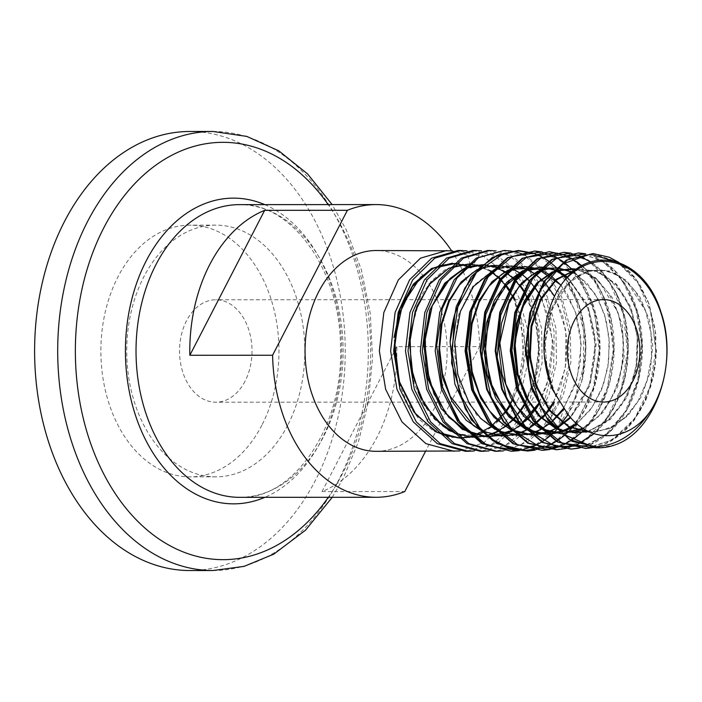 <?xml version="1.0" encoding="UTF-8"?>
<svg xmlns="http://www.w3.org/2000/svg" width="702" height="702" viewBox="0 0 702 702"><rect width="100%" height="100%" fill="white"/><g stroke="black" fill="none" stroke-linecap="round" stroke-linejoin="round"><path stroke-width="0.53" stroke-dasharray="3.51 2.63" d="M376.132 451.325A100.395 71.034 90 0 0 446.235 366.725A100.395 71.034 90 0 0 398.166 255.51A100.395 71.034 90 0 0 376.044 250.526M452.334 250.833L468.146 255.484L479.273 255.475L457.906 250.5M459.713 450.982L484.011 442.497L504.913 423.315L520.077 395.682L527.807 362.811L527.307 328.554L518.717 296.902L503.141 271.56L482.476 255.475L466.927 250.86M519.094 450.693L539.803 443.374L558.213 428.132L572.744 406.291L582.186 379.782L585.775 353.299L584.318 326.825L577.948 301.878L567.242 280.572L554.475 265.523L539.68 255.449L534.678 253.361M517.33 250.474L538.697 255.449L559.854 272.139L575.561 298.543L583.801 331.405L583.432 366.663L574.411 399.973L557.748 427.228L535.38 445.059L509.985 451.263M520.489 253.369L519.261 252.948M512.943 251.307L511.161 251.009M502.474 250.474L523.841 255.458L544.989 272.148L560.714 298.552L568.945 331.423L568.576 366.69L559.555 400L542.883 427.246L520.524 445.068L495.129 451.272M488.89 450.912L513.092 442.225L533.862 422.937L548.885 395.27L556.502 362.451L555.931 328.282L547.314 296.744L531.756 271.49L511.144 255.467L496.121 250.912M503.509 450.877L527.65 442.084L548.35 422.727L563.294 395.042L570.858 362.25L570.243 328.132L561.609 296.656L546.059 271.455L525.473 255.458M487.618 250.482L508.985 255.467L530.133 272.148L545.849 298.543L554.089 331.397L553.729 366.655L544.708 399.973L528.044 427.228L505.686 445.068L480.273 451.281M474.289 450.947L498.543 442.374L519.383 423.13L534.476 395.48L542.155 362.636L541.619 328.431L533.02 296.841L517.444 271.525L496.814 255.467L481.519 250.886M472.762 250.491L494.129 255.467L515.286 272.157L531.002 298.561L539.233 331.432L538.864 366.69L529.843 400.008L513.18 427.255L490.821 445.077L465.417 451.289M535.012 450.184L546.735 446.691L567.751 432.616L584.669 410.117L595.682 381.695L599.833 350.096L596.779 318.638L586.854 290.382L571.226 268.41L551.456 254.808L542.067 251.921M549.596 449.534L551.904 449.061M561.03 446.139L581.958 432.204L598.824 409.871L609.819 381.563L613.969 350.166L610.915 318.699L601.044 290.681L585.45 268.813L565.733 255.335C578.062 260.512 588.548 269.937 597.165 283.617L607.16 304.773C612.188 319.392 614.504 334.942 614.11 351.43C613.592 369.27 609.941 385.889 603.176 401.307C593.12 423.385 579.071 438.329 561.03 446.139M566.461 448.411L575.658 445.445L596.419 431.554L613.109 409.371L623.981 381.37L628.114 350.158L625.105 319.041L615.382 291.269L599.92 269.471L580.484 256.063L571.217 253.194M578.738 448.236L589.952 444.901L610.714 431.054L627.29 409.064L638.144 381.142L642.251 350L639.241 319.12L629.501 291.418L614.136 269.866L594.708 256.572L585.801 253.834M593.313 447.586L604.422 444.278L623.806 431.686L639.706 411.846L650.789 386.407L656.028 357.941L655.08 328.668L648.069 301.5L635.714 278.817L619.111 262.583M615.505 444.726L599.947 447.797M592.427 253.545L617.225 261.741L637.978 282.976L651.509 314.11L655.738 350.631L649.903 387.206L634.722 418.506L612.276 439.961L585.722 448.429M577.851 252.904L601.807 260.53L622.165 280.256L636.091 309.468L641.584 344.226L637.82 379.87L625.184 411.653L605.264 435.319L580.607 447.727M563.267 252.272L588.434 260.6L609.476 282.143L623.201 313.785L627.448 351L621.446 388.057L605.984 419.699L583.169 441.321L556.203 449.745M548.692 251.632L574.052 260.038L595.243 281.756L609.046 313.583L613.311 351.044L607.256 388.364L591.681 420.2L568.734 441.935L541.628 450.394M534.108 251L559.608 259.433L580.94 281.248L594.84 313.259L599.175 350.781L593.172 388.346L577.544 420.472L554.44 442.453L527.053 451.044M190.014 570.533A219.524 155.317 90 0 0 345.244 350.939A219.524 155.317 90 0 0 189.83 131.485M261.872 425.201A125.86 89.049 -90 0 1 189.979 476.869A125.86 89.049 -90 0 1 100.877 351.044A125.86 89.049 -90 0 1 189.873 225.14A125.86 89.049 -90 0 1 269.296 293.971A125.86 89.049 -90 0 1 261.872 425.201M396.849 346.639L322.034 491.593A146.349 103.545 90 0 0 396.849 346.639L479.589 346.604L425.552 451.298M479.589 346.604A146.349 103.545 90 0 0 451.544 250.746M322.034 491.593L404.773 491.558M245.059 381.186A51.22 36.241 -90 0 1 215.804 402.22A51.22 36.241 -90 0 1 179.536 351.009A51.22 36.241 -90 0 1 215.76 299.772A51.22 36.241 -90 0 1 248.087 327.781A51.22 36.241 -90 0 1 245.059 381.186M287.732 425.193A125.86 89.049 -90 0 1 215.839 476.851A125.86 89.049 -90 0 1 126.729 351.035A125.86 89.049 -90 0 1 215.725 225.131A125.86 89.049 -90 0 1 295.147 293.954A125.86 89.049 -90 0 1 287.732 425.193M468.146 255.484L470.524 267.48A0.676 0.456 -65.2 0 0 471.349 267.48L479.273 255.475M212.925 131.467A219.524 155.317 -90 0 1 351.448 251.509A219.524 155.317 -90 0 1 338.504 480.405A219.524 155.317 -90 0 1 213.11 570.515M239.628 497.332A146.349 103.545 90 0 0 343.12 350.939A146.349 103.545 90 0 0 239.505 204.633C290.172 202.123 340.093 268.278 340.496 346.174C343.989 427.465 292.602 500.166 239.628 497.332M328.317 497.297A208.678 147.648 90 0 0 342.295 474.008A208.678 147.648 90 0 0 328.194 204.598M264.733 204.624A152.86 108.152 -90 0 1 320.954 441.093A152.86 108.152 -90 0 1 264.856 497.323M618.155 262.258L636.161 279.51L649.227 304.414L655.879 334.301L655.308 365.97L647.498 396.051L633.195 421.314L613.838 439.048L591.417 447.367M584.178 254.054L606.379 263.469L624.912 283.459L637.451 311.609L642.356 344.524L638.952 378.229L627.527 408.652L609.371 432.099L586.565 445.735M569.585 253.413L571.761 253.808M577.851 255.484L579.053 255.914M590.724 262.013L605.668 276.079L617.435 295.454L625.149 318.761L628.22 344.366L626.377 370.437L619.708 395.138L608.643 416.707L593.918 433.625M579.273 443.427L578.299 443.892M571.99 446.402L570.638 446.823M554.992 252.781L557.186 253.168M563.267 254.826L564.478 255.256M570.875 258.143L571.77 258.626M581.958 265.777L594.927 280.396L604.992 299.219L614.092 344.814L606.818 391.874L597.349 412.443L584.617 429.352M581.432 432.493L580.966 432.923M571.981 439.952L571.174 440.47M564.698 444.103L563.715 444.568M550.122 448.92L547.657 449.315M540.417 252.141L542.602 252.527M548.683 254.177L549.894 254.607M556.3 257.467L557.195 257.95M563.75 262.162L564.487 262.715M573.788 271.27L592.646 303.755L599.956 345.068L594.155 387.495L576.131 423.122M574.254 425.447L572.937 426.991M564.689 435.179L563.987 435.767M557.406 440.654L556.598 441.172M550.114 444.778L549.131 445.243M542.83 447.718L541.488 448.139M534.099 253.527L535.319 253.957M541.716 256.8L542.611 257.274M549.166 261.451L549.903 262.004M556.449 267.637L557.204 268.383M561.258 272.797L562.39 274.157M565.917 278.834L580.291 309.073L585.819 345.094L581.598 381.941L568.102 414.531M557.388 428.887L556.765 429.563M552.553 433.757L552.07 434.196M550.105 435.924L549.412 436.504M542.822 441.356L542.023 441.874M535.538 445.454L534.555 445.919M520.972 450.219L518.462 450.623M544.392 356.081L545.112 332.037L550.772 309.635L560.819 290.865L574.297 277.378L589.961 270.367L606.37 270.472L622.016 277.667L635.442 291.348L645.41 310.284L650.965 332.827L651.561 356.976L647.077 380.598L637.846 401.605L624.613 418.146L608.485 428.755L590.83 432.476L610.275 428.334L627.763 415.882L641.505 396.481L650.105 372.2L652.746 345.647L649.21 319.673L639.978 297.06L626.114 280.23L609.204 270.981L591.128 270.296L573.92 278.246L559.503 293.962L549.499 315.768L545.059 341.312L546.726 367.857L554.422 392.55M575.956 269.603L597.139 271.437L616.233 284.801L630.352 307.792L637.302 337.057L635.942 368.348L626.316 397.13L609.705 419.208L588.373 431.37M586.354 431.897L576.377 433.125M557.914 429.396L555.51 428.308M552.342 271.858L554.51 270.954M576.693 269.077L594.217 277.264L608.888 293.375L619.05 315.698L623.508 341.821L621.709 368.936L613.75 394.129L600.403 414.68L583.02 428.369M562.846 433.748L561.451 433.775M543.129 429.993L540.698 428.878M537.548 271.288L539.715 270.375M556.625 267.69L557.871 267.787M572.674 272.192L586.986 283.143L598.508 299.64L606.221 320.34L609.441 343.568L607.862 367.4L601.526 389.891L590.926 409.205L576.842 423.754M560.951 432.16L559.933 432.476M548.139 434.398L546.744 434.415M528.334 430.58L525.903 429.466M522.736 270.718L524.929 269.787M541.909 267.041L543.164 267.137M554.334 269.831L555.256 270.209M567.155 277.465L587.197 305.484L595.331 344.366L589.329 384.836L570.34 417.251M556.686 428.194L555.861 428.659M546.27 432.853L545.252 433.16M533.432 435.047L532.037 435.065M513.548 431.168L511.091 430.045M507.941 270.138L510.135 269.208M561.047 285.179L575.5 311.776L581.203 344.849L577.053 378.948L563.566 408.45M556.037 417.76L551.342 422.253M548.753 424.385L542.041 428.922M534.178 432.651L531.598 433.538M526.895 434.766L500.28 432.388L476.684 415.101L460.258 386.039L453.825 350.509L458.397 315.014L472.955 286.039L494.673 268.901L519.392 266.734M525.912 268.822L533.976 273.096M535.942 274.456L555.396 297.701L565.926 331.037L565.347 368.181L553.553 402.07M548.736 409.714L545.41 414.083M527.448 429.615L526.886 429.94M520.314 433.046L516.926 434.231M512.311 435.415L483.968 432.353M477.176 269.55L478.667 268.84M480.554 268.041L500.526 265.347L519.928 272.753M521.288 273.701L533.994 286.144M538.873 293.278L549.245 318.287L552.957 347.165L549.473 376.518L539.11 402.851M519.594 425.842L512.732 430.387M466.023 267.357L485.679 264.68L504.817 271.718M505.87 272.411L512.118 277.378M515.049 280.247L519.419 285.302M523.648 291.286L534.81 317.058L538.82 347.139L535.064 377.72L523.903 404.922M519.577 411.486L515.505 416.628M512.293 420.121L506.712 425.228M505.019 426.562L498.087 431.116M497.736 431.309L481.59 437.004L464.935 436.82L448.85 430.747L434.406 419.217L422.543 403.009L414.031 383.231L408.976 338.496L420.296 297.043L431.195 281.142L444.629 270.007L459.626 264.4L475.122 264.698L490.022 270.884L503.264 282.555L513.899 298.894L521.156 318.805L523.639 363.733L509.705 405.256L497.49 421.13L482.757 432.213L466.461 437.75L449.684 437.337L433.529 431.028L419.059 419.226L407.221 402.746L398.78 382.713L393.998 337.601M452.413 263.162L470.524 267.48M575.622 269.849L597.025 271.095L616.453 284.152L630.896 307.099L638.083 336.556L636.793 368.155L627.097 397.218L610.266 419.436L588.671 431.519M585.74 432.213L557.23 428.729M553.957 271.516L575.254 268.664L595.708 277.773L612.205 297.508L622.226 325.026L624.166 356.318L617.602 386.855L603.369 412.171L583.388 428.606M579.097 430.519L578.387 430.791M572.367 432.607L577.228 424.078M571.639 427.764L571.077 428.08M564.522 431.186L563.811 431.458M549.368 268.015L550.131 268.208M567.506 277.088L587.872 305.142L596.156 344.34L590.049 385.161L570.735 417.699M557.055 428.448L563.741 409.371M549.684 424.298L554.378 402.07M549.596 409.652L549.166 410.266M542.348 418.48L539.487 403.632M535.021 410.538L530.493 416.286M527.772 419.269L521.683 424.842M520.533 425.754L512.188 431.142M506.221 433.836L502.474 435.1M499.517 435.863L483.818 436.697L468.445 432.248M484.398 264.496L490.751 265.382M491.058 265.453L491.848 265.646M496.814 267.208L505.264 271.472M506.177 272.069L512.557 277.027M515.391 279.747L519.849 284.801M524.613 291.514L527.149 295.805M529.132 299.64L537.469 324.947L539.531 353.071L534.994 380.975L524.271 405.668M520.445 411.425L515.865 417.163M512.732 420.516L507.046 425.623M505.958 426.474L498.183 431.519M491.646 434.503L486.749 436.074M483.696 436.776L455.352 433.608M469.849 263.864L476.175 264.742M476.482 264.812L477.281 265.005M482.134 266.514L490.689 270.788M492.304 271.841L498.446 276.711M500.745 278.913L505.712 284.521M509.38 289.584L512.995 295.568M515.092 299.649L523.411 325.289L525.359 353.729L520.63 381.879L509.652 406.704M505.861 412.302L501.228 418.032M498.613 420.831L493.129 425.824M491.374 427.193L482.879 432.581M477.07 435.17L473.13 436.468M469.12 437.425L460.872 438.302M456.212 263.294L462.706 264.364M467.585 265.874L469.498 266.637M556.87 449.71L556.317 449.736M603.597 299.605L215.76 299.772M603.641 402.053L215.804 402.22M215.725 225.131L189.873 225.14M215.839 476.851L189.979 476.869M332.257 497.297L343.146 478.492L358.345 442.084L368.225 402.378L372.543 357.818L370.217 312.969L361.328 269.7L346.235 229.808L332.134 204.598M582.186 379.782C587.17 357.95 587.109 336.39 581.993 315.084C578.755 302.062 573.841 290.558 567.242 280.572M546.735 446.691C564.654 438.882 578.659 424.034 588.741 402.158C595.691 386.53 599.429 369.647 599.973 351.509C600.377 334.582 597.946 318.647 592.69 303.694L583.099 283.494C574.438 269.647 563.89 260.082 551.456 254.808M575.658 445.454C587.223 440.558 597.349 432.292 606.028 420.638L617.155 401.483C625.368 382.871 629.036 362.82 628.158 341.339C627.281 323.806 623.437 307.862 616.602 293.497L605.756 275.974C598.341 266.69 589.917 260.056 580.484 256.063M589.952 444.901C607.756 437.197 621.63 422.455 631.572 400.666C639.627 382.195 643.199 362.329 642.286 341.084C641.382 323.762 637.556 307.994 630.8 293.796L619.638 275.939C612.302 266.9 603.992 260.442 594.708 256.572M604.422 444.278L611.302 440.9L619.726 435.205L627.351 428.281L634.362 419.998L645.805 400.263L653.474 376.667L656.537 351.29L649.464 304.879L640.119 285.179L634.169 276.711L626.947 268.857L619.155 262.601M467.181 266.251L466.058 265.839M455.8 263.636L453.861 263.522M439.075 265.742L434.556 267.567M437.469 432.546L442.137 434.635M458.529 437.96L460.442 437.96M471.507 436.442L472.551 436.153M511.451 402.088L518.646 385.477L524.491 341.269L514.215 299.649M505.229 285.073L504.791 284.512M497.929 277.123L497.455 276.693M490.637 271.446L474.938 264.917M469.454 264.206L467.962 264.145M452.088 266.971L448.376 268.612M451.167 431.397L454.957 433.231M472.551 437.293L474.183 437.32M486.328 435.723L487.381 435.424M497.121 431.458L498.122 430.914M506.633 425.14L507.362 424.552M515.461 416.567L516.102 415.812M523.867 404.87L524.455 403.878M525.473 402.088L535.012 377.799L538.759 350.825L536.398 323.859L528.264 299.64M524.218 292.304L523.613 291.348M519.813 285.916L519.366 285.354M515.663 281.019L514.996 280.317M512.513 277.869L512.039 277.439M506.554 273.043L505.782 272.516M496.411 267.585L495.463 267.225M484.003 264.838L482.098 264.768M465.084 268.296L462.214 269.665M464.891 430.229L468.058 431.87M487.451 436.653L488.89 436.67M501.009 435.038L502.053 434.74M511.776 430.73L512.618 430.273M521.279 424.359L521.998 423.762M530.089 415.681L530.738 414.917M538.495 403.817L539.083 402.799M539.487 402.079L546.928 385.17L552.755 341.049L542.304 299.631M538.846 293.339L538.25 292.365M530.3 281.871L529.633 281.16M527.088 278.624L526.623 278.185M521.209 273.798L520.436 273.262M511.082 268.278L510.143 267.918M498.71 265.479L497.411 265.417M479.624 268.989L476.088 270.735M480.291 429.984L482.862 431.282M502.167 436.012L503.606 436.03M515.689 434.354L516.725 434.055M526.439 430.001L527.272 429.545M535.916 423.569L536.635 422.964M544.726 414.794L545.366 414.022M553.501 402.07L561.091 384.924L566.189 362.302L566.742 338.812L562.767 316.26L554.615 296.367M544.945 282.73L544.278 282.011M535.863 274.552L535.091 274.008M525.763 268.963L524.815 268.603M513.425 266.128L512.135 266.058M495.121 429.413L497.657 430.703M516.883 435.363L518.313 435.38M530.37 433.669L531.405 433.371M541.093 429.282L541.926 428.808M550.561 422.779L551.281 422.165M563.53 408.397L575.087 385.196L580.396 361.705L580.765 337.32L576.219 314.084L567.207 293.936L561.003 285.24M550.517 275.316L549.754 274.763M540.435 269.656L539.496 269.296M528.141 266.769L526.851 266.699M509.222 270.138L506.949 271.209M509.924 428.834L512.46 430.115M531.607 434.722L533.029 434.731M545.05 432.985L546.077 432.678M555.747 428.545L556.581 428.08M570.287 417.19L581.256 402.518L590.443 381.291L594.954 357.476L594.445 333.099L589.022 310.258L570.287 280.37L567.076 277.553M555.106 270.358L554.176 269.98M542.848 267.418L541.575 267.339M524.017 270.709L521.753 271.779M524.745 428.264L527.255 429.527M546.332 434.073L547.744 434.082M559.722 432.3L560.749 431.993M576.754 423.666L592.365 407.055L603.483 384.564L608.704 361.302L609.02 337.162L604.448 314.198L595.454 294.349L578.615 275.956L572.534 272.315M557.563 268.059L556.291 267.98M538.82 271.288L536.574 272.341M539.548 427.685L542.058 428.948M561.038 433.432L562.46 433.432M582.862 428.264L597.771 417.33L609.38 402.299L618.488 381.774L623.113 358.687L622.928 334.942L618.006 312.548L599.429 281.862L586.547 272.701L576.403 269.278M553.624 271.858L551.377 272.902M554.369 427.114L556.861 428.36M588.057 431.221L605.615 422.446L621.173 405.747L632.142 383.134L637.056 360.53L637.293 337.135L632.862 314.873L624.201 295.586L607.59 277.237L593.681 270.542L579.562 269.454L560.837 276.614L548.674 287.987L539.013 303.72L532.072 325.175L529.878 348.859L532.686 372.701L540.303 394.629L562.337 422.209L584.389 431.642L597.999 431.572L612.89 426.447L626.693 416.005L638.136 401.009L647.121 380.352L651.517 357.16L651.017 333.441L645.717 311.214L627.606 282.432L615.013 273.692L601.281 269.963L587.249 271.534L568.901 282.643L551.877 309.012L544.963 344.077L547.253 370.384L555.431 394.594"/><path stroke-width="1.05" d="M452.334 250.833L376.044 250.526A100.395 71.034 90 0 0 318.699 291.742A100.395 71.034 90 0 0 312.776 396.419A100.395 71.034 90 0 0 376.132 451.325L459.713 450.982M446.753 250.5L420.454 258.169L398.315 279.949L383.836 312.513L379.343 350.903L385.652 389.303L401.956 421.884L425.912 443.646L454.001 451.289M534.678 253.361L518.26 250.474L498.034 254.914L479.659 267.831L464.698 288.276L454.694 314.382A100.395 71.034 90 0 0 450.105 342.243L456.256 306.546L471.095 276.886L492.453 257.309L518.26 250.474M511.161 251.009L504.08 250.474L478.641 257.625L456.941 278.045L442.207 308.836L436.644 345.691L441.883 385.652L457.95 420.015L482.379 443.137L511.319 451.263L519.094 450.693M525.473 255.458L520.489 253.369M519.261 252.948L512.943 251.307M511.319 451.263L481.87 443.638L457.879 421.867L441.532 389.277L435.196 350.868L439.663 312.478L454.106 279.922L476.202 258.143L504.08 250.474M496.121 250.912L489.75 250.482L463.452 258.143L441.304 279.94L426.825 312.522L422.341 350.921L428.659 389.312L444.954 421.867L468.892 443.629L496.998 451.272L503.509 450.877M496.998 451.272L495.129 451.272L467.023 443.646L443.05 421.911L426.702 389.364L420.34 350.912L424.815 312.46L439.276 279.887L461.381 258.125L487.618 250.482L489.75 250.482M481.519 250.886L475.421 250.491L449.131 258.143L427 279.896L412.513 312.451L408.011 350.868L414.329 389.312L430.642 421.902L454.598 443.655L482.669 451.281L488.89 450.912M482.669 451.281L480.273 451.281L452.149 443.638L428.167 421.876L411.837 389.32L405.484 350.939L409.942 312.53L424.385 279.949L446.507 258.152L472.762 250.491L475.421 250.491M466.927 250.86L461.082 250.491L434.81 258.143L412.671 279.914L398.166 312.522L393.682 350.956L400.008 389.364L416.312 421.911L440.251 443.655L468.339 451.281L474.289 450.947M468.339 451.281L465.417 451.281L437.32 443.664L413.329 421.902L396.981 389.32L390.628 350.868L395.103 312.46L409.556 279.905L431.66 258.152L457.906 250.5L461.082 250.491M454.694 314.382L451.561 363.074L465.233 408.739L477.579 426.974L492.707 440.593L509.757 448.771L527.711 451.009L535.012 450.184M542.067 251.921L534.775 251.026L508.072 257.731L485.354 279.15L470.419 311.907L465.786 350.763L472.297 389.584L489.066 422.288L513.662 443.708L542.295 450.359L549.596 449.534M551.904 449.061L561.03 446.139M565.11 255.089L549.35 251.667L522.771 258.354L500.21 279.686L485.415 312.206L480.835 350.781L487.311 389.373L503.983 421.832L528.395 443.094L556.87 449.719L566.461 448.411M571.217 253.194L563.934 252.299L537.53 258.95L515.189 280.028L500.456 312.355L495.875 350.684L502.299 389.031L518.875 421.349L543.19 442.506L571.446 449.069L578.738 448.236M585.801 253.834L578.509 252.931L552.272 259.547L530.028 280.589L515.443 312.671L510.924 350.772L517.348 388.899L533.897 421.024L558.055 441.962L586.03 448.42L593.313 447.586M619.111 262.583L609.327 257.248L593.093 253.571L567.541 259.854L545.665 280.01L531.037 310.863L525.93 347.946L531.361 385.433L546.577 417.532L569.392 439.434L596.489 447.788A96.99 68.62 -90 0 0 600.456 447.779L572.051 441.339L548.06 420.489L531.66 388.592L525.289 350.719L529.782 312.864L544.287 280.984L566.382 260.1L593.093 253.571M585.722 448.429L557.3 441.944L533.178 420.998L516.663 388.899L510.24 350.737L514.785 312.565L529.413 280.475L551.649 259.494L578.509 252.931M580.607 447.727L570.787 449.096L542.506 442.532L518.225 421.411L501.64 389.119L495.191 350.763L499.763 312.381L514.487 280.045L536.898 258.898L563.934 252.299M556.317 449.736L527.764 443.146L503.352 421.92L486.609 389.303L480.142 350.667L484.766 312.074L499.587 279.58L522.121 258.318L549.35 251.667M542.295 450.359L513.065 443.778L488.487 422.446L471.656 389.75L465.101 350.895L469.717 311.951L484.678 279.124L507.397 257.704L534.775 251.026M527.316 451.026L496.849 443.585L471.349 419.866L454.843 383.985L450.105 342.243M564.189 280.861C542.032 307.994 537.004 358.81 554.422 392.55L567.76 414.083C590.057 444.296 628.439 442.234 650.017 411.679A89.444 63.285 90 0 0 650.017 290.023A89.444 63.285 90 0 0 564.189 280.861C593.734 242.427 645.691 259.968 660.986 312.258C678.781 363.039 655.431 431.142 615.505 444.726A96.99 68.62 -90 0 1 600.456 447.779M632.897 381.028A51.22 36.241 -90 0 1 603.641 402.053A51.22 36.241 -90 0 1 567.374 350.842A51.22 36.241 -90 0 1 603.597 299.605A51.22 36.241 -90 0 1 635.924 327.615A51.22 36.241 -90 0 1 632.897 381.028M650.017 411.679C634.819 434.792 615.768 446.525 592.848 446.858C589.311 447.042 595.261 447.841 596.489 447.788M212.925 131.467L189.83 131.485A219.524 155.317 90 0 0 64.435 221.595A219.524 155.317 90 0 0 51.492 450.491A219.524 155.317 90 0 0 190.014 570.533L213.11 570.515A219.524 155.317 -90 0 1 74.579 450.482A219.524 155.317 -90 0 1 87.531 221.586A219.524 155.317 -90 0 1 212.925 131.467L246.727 136.39L278.773 150.833L307.625 173.956L332.134 204.598M425.552 451.298L404.773 491.558A146.349 103.545 90 0 1 376.149 497.279A146.349 103.545 90 0 1 272.587 355.247L347.402 210.293A146.349 103.545 90 0 1 376.026 204.58A146.349 103.545 90 0 1 451.544 250.746M189.847 355.282L264.672 210.328A146.349 103.545 90 0 0 209.687 264.689A146.349 103.545 90 0 0 189.847 355.282L272.587 355.247M264.672 210.328L347.402 210.293M376.026 204.58L239.505 204.633A146.349 103.545 90 0 0 155.914 264.707A146.349 103.545 90 0 0 147.28 417.304A146.349 103.545 90 0 0 239.628 497.332L376.149 497.279M328.194 204.598A208.678 147.648 90 0 0 103.721 227.975A208.678 147.648 90 0 0 127.51 510.1A208.678 147.648 90 0 0 328.317 497.297M264.856 497.323A152.86 108.152 -90 0 1 145.367 439.399A152.86 108.152 -90 0 1 146.2 260.872A152.86 108.152 -90 0 1 264.733 204.624M592.848 446.858L563.82 434.52L541.04 406.669L528.553 368.453L528.483 326.939L540.672 289.812L562.688 263.952L590.277 254.159L618.155 262.258M591.417 447.367L562.074 443.006L536.425 422.709L518.734 389.97L511.907 350.447L516.944 310.951L532.844 278.317L556.677 258.187L584.178 254.054M586.565 445.735L555.686 446.621L527.316 429.589L506.581 397.806L497.174 357.221L500.675 315.4L516.251 280.177L540.812 258.134L569.585 253.413M571.761 253.808L577.851 255.484M579.053 255.914L590.724 262.013M593.918 433.625L579.273 443.427M578.299 443.892L571.99 446.402M570.638 446.823L539.741 446.893L511.565 429.212L491.146 397.034L482.055 356.291L485.819 314.514L501.561 279.405L526.193 257.476L554.992 252.781M557.186 253.168L563.267 254.826M564.478 255.256L570.875 258.143M571.77 258.626L581.958 265.777M584.617 429.352L582.634 431.344M582.414 431.563L581.432 432.493M580.966 432.923L571.981 439.952M571.174 440.47L564.698 444.103M563.715 444.568L550.122 448.92M547.657 449.315L517.786 444.814L491.69 424.096L473.701 390.733L466.76 350.465L471.911 310.231L488.101 276.965L512.39 256.423L540.417 252.141M542.602 252.527L548.683 254.177M549.894 254.607L556.3 257.467M557.195 257.95L563.75 262.162M564.487 262.715L570.893 268.261M571.27 268.638L573.095 270.516M573.271 270.709L573.788 271.27M576.131 423.122L574.254 425.447M572.937 426.991L568.155 432.02M567.927 432.239L564.689 435.179M563.987 435.767L557.406 440.654M556.598 441.172L550.114 444.778M549.131 445.243L542.83 447.718M541.488 448.139L525.298 450.447L509.134 447.779L493.778 440.259L479.975 428.273L459.556 393.462L451.711 350.201L457.801 307.028L476.43 272.481L503.729 253.387L518.918 250.956L534.099 253.527M535.319 253.957L541.716 256.8M542.611 257.274L549.166 261.451M549.903 262.004L556.449 267.637M557.204 268.383L558.608 269.84M558.783 270.024L561.258 272.797M562.39 274.157L563.074 275.008M563.162 275.131L565.917 278.834M568.102 414.531L557.572 428.685M556.765 429.563L553.676 432.695M553.448 432.915L552.553 433.757M552.07 434.196L550.105 435.924M549.412 436.504L542.822 441.356M542.023 441.874L535.538 445.454M534.555 445.919L520.972 450.219M518.462 450.623L487.416 445.63L460.565 423.385L442.611 387.925L436.644 345.691M567.76 414.083L551.754 388.276L544.392 356.081M575.622 269.849L556.265 279.975L540.909 299.798L531.774 326.588L530.212 356.677L536.565 385.933L550.07 410.363L568.98 426.614L590.83 432.476L568.69 426.895L549.473 410.652L535.766 385.995L529.369 356.379L531.063 325.965L540.505 299.008L556.238 279.299L575.956 269.603M588.373 431.37L586.354 431.897M576.377 433.125L557.914 429.396M555.51 428.308L538.873 416.014L525.666 397.393L517.12 374.245L513.978 348.806L516.496 323.552L524.359 300.921L536.723 283.117L552.342 271.858M554.51 270.954L576.693 269.077M583.02 428.369L562.846 433.748M561.451 433.775L543.129 429.993M540.698 428.878L523.955 416.488L510.679 397.727L502.088 374.412L498.938 348.806L501.474 323.376L509.38 300.588L521.823 282.643L537.548 271.288M539.715 270.375L556.625 267.69M557.871 267.787L572.674 272.192M576.842 423.754L560.951 432.16M559.933 432.476L548.139 434.398M546.744 434.415L528.334 430.58M525.903 429.466L509.064 416.97L495.709 398.078L487.056 374.605L483.889 348.833L486.433 323.227L494.392 300.272L506.914 282.178L522.736 270.718M524.929 269.787L541.909 267.041M543.164 267.137L554.334 269.831M555.256 270.209L567.155 277.465M570.34 417.251L556.686 428.194M555.861 428.659L546.27 432.853M545.252 433.16L533.432 435.047M532.037 435.065L513.548 431.168M511.091 430.045L494.155 417.444L480.721 398.411L472.025 374.78L468.839 348.824L471.411 323.052L479.413 299.93L492.014 281.713L507.941 270.138M510.135 269.208L536.933 268.19L561.047 285.179M563.566 408.45L556.037 417.76M551.342 422.253L548.753 424.385M542.041 428.922L534.178 432.651M531.598 433.538L526.895 434.766M519.392 266.734L525.912 268.822M533.976 273.096L535.942 274.456M553.553 402.07L548.736 409.714M545.41 414.083L527.448 429.615M526.886 429.94L520.314 433.046M516.926 434.231L512.311 435.415M483.968 432.353L466.33 420.393L452.123 401.632L442.664 377.904L438.811 351.518L440.865 325.052L448.578 301.088L461.109 281.958L477.176 269.55M478.667 268.84L480.554 268.041M519.928 272.753L521.288 273.701M533.994 286.144L538.873 293.278M539.11 402.851L519.594 425.842M512.732 430.387L487.46 437.004L462.32 429.378L441.312 408.766L427.755 378.562L423.754 343.752L429.808 310.082L444.77 283.134L466.023 267.357M504.817 271.718L505.87 272.411M512.118 277.378L515.049 280.247M519.419 285.302L523.648 291.286M523.903 404.922L519.577 411.486M515.505 416.628L512.293 420.121M506.712 425.228L505.019 426.562M393.998 337.601L400.28 308.196L413.381 284.143L431.554 268.471L452.413 263.162M588.671 431.519L585.74 432.213M557.23 428.729L540.268 416.602L526.781 397.937L518.023 374.578L514.803 348.85L517.374 323.289L525.412 300.456L538.048 282.599L553.957 271.516M583.388 428.606L579.097 430.519M578.387 430.791L572.367 432.607M577.228 424.078L571.639 427.764M571.077 428.08L564.522 431.186M563.811 431.458L536.661 433.09L511.547 418.638L493.181 390.909L484.968 355.317L488.311 318.813L502.378 288.54L524.218 270.419L549.368 268.015M550.131 268.208L556.668 270.463M556.949 270.586L563.96 274.482M564.101 274.579L567.506 277.088M570.735 417.699L557.055 428.448M563.741 409.371L549.684 424.298M554.378 402.07L549.596 409.652M549.166 410.266L542.348 418.48M539.487 403.632L535.021 410.538M530.493 416.286L527.772 419.269M521.683 424.842L520.533 425.754M512.188 431.142L506.221 433.836M502.474 435.1L499.517 435.863M468.445 432.248L448.789 417.286L434.003 393.989L425.824 365.268L425.193 334.714L432.081 306.16L445.542 283.196L463.768 268.699L484.398 264.496M491.848 265.646L496.814 267.208M513.022 277.448L515.391 279.747M519.849 284.801L520.235 285.302M520.287 285.363L524.613 291.514M527.149 295.805L529.132 299.64M524.271 405.668L520.445 411.425M515.865 417.163L512.732 420.516M507.046 425.623L505.958 426.474M498.183 431.519L491.646 434.503M486.749 436.074L483.696 436.776M455.352 433.608L435.1 419.085L419.699 395.84L411.003 366.821L410.038 335.74L416.812 306.572L430.37 283.046L448.876 268.173L469.849 263.864M477.281 265.005L482.134 266.514M490.689 270.788L492.304 271.841M498.446 276.711L500.745 278.913M505.712 284.521L509.38 289.584M512.995 295.568L515.092 299.649M509.652 406.704L505.861 412.302M501.228 418.032L498.613 420.831M493.129 425.824L491.374 427.193M482.879 432.581L477.07 435.17M473.13 436.468L469.12 437.425M460.872 438.302L435.705 431.8L414.25 412.425L399.771 383.248L394.436 348.894L398.947 314.829L412.443 286.469L432.651 268.322L456.212 263.294M462.706 264.364L467.585 265.874M469.498 266.637L471.349 267.48M586.03 448.42L585.363 448.446M571.446 449.069L570.787 449.096M213.11 570.515L244.112 566.365L273.745 554.168L305.502 530.212L332.257 497.297M619.155 262.601L609.327 257.248M470.726 267.769L467.181 266.251M466.058 265.839L455.8 263.636M453.861 263.522L439.075 265.742M434.556 267.567L420.656 277.167L402.457 304.765L394.594 341.505L399.192 381.212L415.917 414.496L437.469 432.546M442.137 434.635L458.529 437.96M460.442 437.96L471.507 436.442M472.551 436.153L490.558 427.044L505.352 411.776M505.396 411.714L511.451 402.088M514.215 299.649L509.827 291.663L505.229 285.073M504.791 284.512L497.929 277.123M497.455 276.693L490.637 271.446M474.938 264.917L469.454 264.206M467.962 264.145L452.088 266.971M448.376 268.612L429.255 284.529L415.224 311.083L409.547 343.769L412.969 376.36L424.745 405.265L442.936 426.07L451.167 431.397M454.957 433.231L472.551 437.293M474.183 437.32L486.328 435.723M487.381 435.424L497.121 431.458M498.122 430.914L505.3 426.202M505.405 426.114L506.633 425.14M507.362 424.552L512.618 419.664M512.688 419.594L515.461 416.567M516.102 415.812L519.928 410.889M519.971 410.828L523.867 404.87M524.455 403.878L525.473 402.088M528.264 299.64L524.218 292.304M523.613 291.348L519.813 285.916M519.366 285.354L515.663 281.019M514.996 280.317L512.513 277.869M512.039 277.439L506.554 273.043M505.782 272.516L496.411 267.585M495.463 267.225L484.003 264.838M482.098 264.768L469.647 266.593L465.084 268.296M462.214 269.665L450.017 278.545L432.248 305.844L424.666 342.041L429.264 380.87L445.638 413.434L464.891 430.229M468.058 431.87L487.451 436.653M488.89 436.67L501.009 435.038M502.053 434.74L505.054 433.748M505.414 433.617L511.776 430.73M512.618 430.273L519.875 425.473M519.989 425.386L521.279 424.359M521.998 423.762L527.202 418.875M527.272 418.804L530.089 415.681M530.738 414.917L538.495 403.817M539.083 402.799L539.487 402.079M542.304 299.631L538.846 293.339M538.25 292.365L530.3 281.871M529.633 281.16L527.088 278.624M526.623 278.185L521.209 273.798M520.436 273.262L511.082 268.278M510.143 267.918L498.71 265.479M497.411 265.417L491.821 265.646L479.624 268.989M476.088 270.735L472.139 273.148L459.38 285.056L449.236 301.527L441.953 323.876L439.592 348.543L442.418 373.403L450.245 396.305L473.315 425.509L480.291 429.984M482.862 431.282L502.167 436.012M503.606 436.03L515.689 434.354M516.725 434.055L526.439 430.001M527.272 429.545L535.916 423.569M536.635 422.964L544.726 414.794M545.366 414.022L553.501 402.07M554.615 296.367L544.945 282.73M544.278 282.011L535.863 274.552M535.091 274.008L525.763 268.963M524.815 268.603L513.425 266.128M512.135 266.058L507.151 266.207L494.05 269.726L473.543 286.451L460.38 311.46L454.756 342.102L457.757 374.57L469.261 403.501L480.8 418.541L495.121 429.413M497.657 430.703L516.883 435.363M518.313 435.38L530.37 433.669M531.405 433.371L541.093 429.282M541.926 428.808L550.561 422.779M551.281 422.165L563.53 408.397M561.003 285.24L550.517 275.316M549.754 274.763L540.435 269.656M539.496 269.296L528.141 266.769M526.851 266.699L521.042 266.918L509.222 270.138M506.949 271.209L501.676 274.324L489.11 286.083L479.133 302.334L472.077 323.903L469.682 347.692L472.192 371.735L479.466 394.041L489.548 410.986L502.351 423.929L509.924 428.834M512.46 430.115L531.607 434.722M533.029 434.731L545.05 432.985M546.077 432.678L555.747 428.545M556.581 428.08L570.287 417.19M567.076 277.553L555.106 270.358M554.176 269.98L542.848 267.418M541.575 267.339L528.536 269.041L524.017 270.709M521.753 271.779L509.564 280.493L492.146 307.222L484.819 342.769L489.355 380.019L505.063 411.302L524.745 428.264M527.255 429.527L546.332 434.073M547.744 434.082L559.722 432.3M560.749 431.993L576.754 423.666M572.534 272.315L557.563 268.059M556.291 267.98L550.131 268.208L538.82 271.288M536.574 272.341L531.054 275.605L518.62 287.372L508.801 303.624L499.859 342.901L505.773 384.178L516.891 406.633L532.511 423.192L539.548 427.685M542.058 428.948L561.038 433.432M562.46 433.432L582.862 428.264M576.403 269.278L572.542 268.734L557.651 270.358L553.624 271.858M551.377 272.902L538.943 281.853L522.007 308.125L514.908 342.927L517.997 374.368L529.299 402.299L540.505 416.716L554.369 427.114M556.861 428.36L568.936 432.16L584.827 431.967L588.057 431.221M555.431 394.594L555.984 395.7"/></g></svg>
